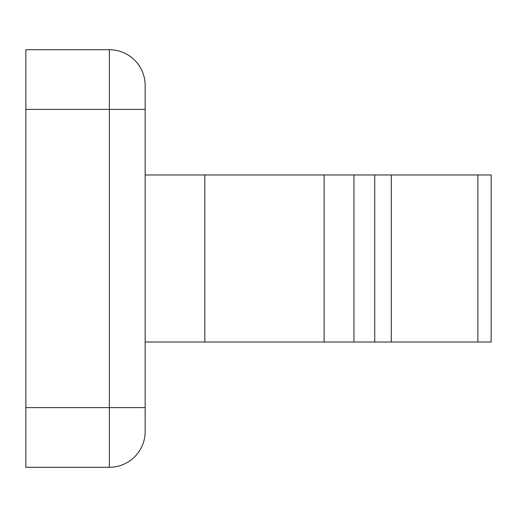 <?xml version="1.0" encoding="UTF-8"?>
<svg xmlns="http://www.w3.org/2000/svg" width="517" height="517" viewBox="0 0 517 517"><rect width="100%" height="100%" fill="white"/><g stroke="black" fill="none" stroke-linecap="round" stroke-linejoin="round"><path stroke-width="0.78" d="M145.161 428.515L145.161 407.635L145.161 431.495L145.161 407.635L109.365 407.635L109.365 109.365L25.85 109.365L25.85 49.71L109.365 49.71A35.789 35.789 0 0 1 145.161 85.505L145.161 109.365L145.161 85.505M324.12 174.985L324.12 342.015L491.15 342.015L491.15 174.985L204.81 174.985L204.81 342.015L145.161 342.015M324.12 342.015L204.81 342.015M145.161 174.985L204.81 174.985M145.161 431.495A35.789 35.789 0 0 1 109.365 467.29L25.85 467.29L25.85 109.365M145.161 88.485L145.161 407.635M477.87 342.015L477.87 174.985M391.285 342.015L391.285 174.985M374.741 342.015L374.741 174.985M353.945 342.015L353.945 174.985M25.85 407.635L109.365 407.635L109.365 467.29M145.161 109.365L109.365 109.365L109.365 49.71"/></g></svg>
